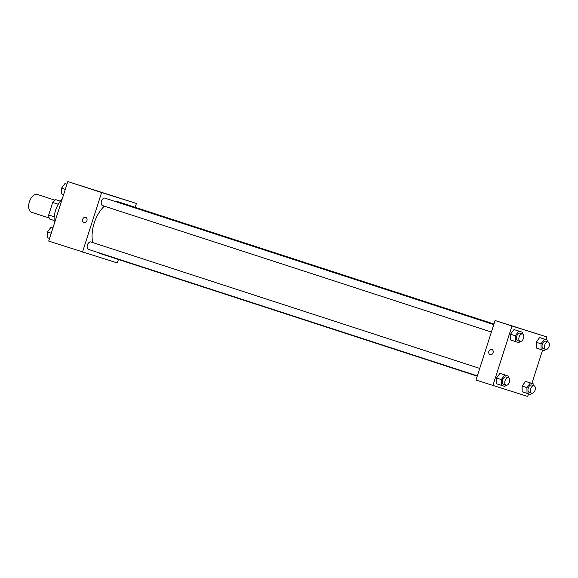 <?xml version="1.0" encoding="UTF-8"?>
<svg xmlns="http://www.w3.org/2000/svg" width="578" height="578" viewBox="0 0 578 578"><rect width="100%" height="100%" fill="white"/><g stroke="black" fill="none" stroke-linecap="round" stroke-linejoin="round"><path stroke-width="0.87" d="M55.004 200.19L37.527 194.504A9.378 5.469 108 0 0 29.406 201.787A9.378 5.469 108 0 0 31.725 212.343L49.202 218.029M60.372 201.158L55.791 199.67L60.408 201.115M54.216 216.786L48.682 214.987A12.102 7.066 108 0 0 49.585 219.019L54.122 220.493M48.682 214.987L52.706 202.459A12.102 7.066 108 0 1 55.791 199.67M58.262 204.265L52.706 202.459M62.149 199.186A18.756 10.946 108 0 0 55.56 210.363A18.756 10.946 108 0 0 54.426 223.245M118.432 259.479L117.312 262.976L48.697 241.084L67.814 181.557L136.422 203.449L135.18 207.336M104.51 193.283L118.028 197.647L104.51 193.283M82.495 252.073L101.605 192.553L67.814 181.557M101.605 192.553L136.422 203.449M83.976 222.559A2.738 2.218 107.4 0 1 82.697 219.286A2.738 2.218 107.4 0 1 85.623 217.35A2.738 2.218 107.4 0 1 86.931 220.623A2.738 2.218 107.4 0 1 83.991 222.566A2.738 2.218 107.4 0 1 83.976 222.559A2.738 2.218 -72.6 0 0 83.991 222.566A2.738 2.218 -72.6 0 1 82.697 219.286A2.738 2.218 -72.6 0 1 85.631 217.35M493.778 324.605L104.885 198.131A3.909 2.283 108 0 0 101.511 201.144A3.909 2.283 108 0 0 102.472 205.566L491.394 332.047M479.718 368.417L90.825 241.944A3.909 2.283 108 0 0 87.437 244.978A3.909 2.283 108 0 0 88.405 249.371L477.327 375.859M104.351 206.173A27.383 15.982 108 0 0 94.214 222.992A27.383 15.982 108 0 0 92.697 242.55M98.773 252.745A27.383 15.982 108 0 0 100.991 253.8L477.226 376.162M493.973 324.02L117.926 201.722A27.383 15.982 108 0 0 114.531 201.267M528.53 393.842L527.7 396.443L475.983 380.042L495.093 320.523L546.81 336.916L545.95 339.597M510.547 334.214L510.634 339.972L510.547 334.214L513.979 329.554L510.547 334.214L515.374 335.782L518.806 331.122L522.324 332.227L522.346 333.896M517.498 330.652L522.324 332.227M536.174 342.234L536.261 347.992L536.174 342.234L539.606 337.574L536.174 342.234L541.001 343.802L544.433 339.149L547.951 340.247L547.973 341.923M543.118 338.679L547.951 340.247M522.107 386.046L522.194 391.805L522.107 386.046L525.539 381.386L522.107 386.046L526.934 387.614L530.366 382.954L533.884 384.059L533.906 385.728M529.058 382.484L533.884 384.059M492.882 385.54L511.992 326.014L546.81 336.916M542.597 350.037L531.883 383.409M496.48 378.019L496.567 383.778L496.48 378.019L499.912 373.366L496.48 378.019L501.307 379.594L504.739 374.934L508.257 376.032L508.286 377.709M503.431 374.465L508.257 376.032M516.587 327.35L528.415 331.115L516.587 327.35M511.992 326.014L495.093 320.523M493.077 352.732A2.738 2.218 107.4 0 1 490.151 354.661A2.738 2.218 107.4 0 1 488.844 351.388A2.738 2.218 107.4 0 1 491.784 349.437A2.738 2.218 107.4 0 1 493.077 352.732M491.784 349.437A2.738 2.218 -72.6 0 0 488.844 351.388A2.738 2.218 -72.6 0 0 490.151 354.661M519.94 341.331L518.979 342.638L515.46 341.54L515.374 335.782M522.512 333.954L520.099 333.166A3.909 2.283 108 0 0 516.718 336.201A3.909 2.283 108 0 0 517.686 340.601L520.099 341.381A3.909 2.283 108 0 0 523.473 338.376A3.909 2.283 108 0 0 522.512 333.954A3.909 2.283 108 0 0 519.131 336.988A3.909 2.283 108 0 0 520.099 341.381M515.46 341.54L510.634 339.972M518.806 331.122L513.979 329.554M545.567 349.358L544.606 350.665L541.087 349.56L541.001 343.802M548.139 341.974L545.726 341.186A3.909 2.283 108 0 0 542.345 344.221A3.909 2.283 108 0 0 543.313 348.621L545.726 349.408A3.909 2.283 108 0 0 549.1 346.395A3.909 2.283 108 0 0 548.139 341.974A3.909 2.283 108 0 0 544.758 345.008A3.909 2.283 108 0 0 545.726 349.408M541.087 349.56L536.261 347.992M544.433 339.149L539.606 337.574M505.88 385.143L504.912 386.451L501.393 385.353L501.307 379.594M508.452 377.759L506.039 376.979A3.909 2.283 108 0 0 502.65 380.013A3.909 2.283 108 0 0 503.619 384.406L506.032 385.194A3.909 2.283 108 0 0 509.413 382.181A3.909 2.283 108 0 0 508.452 377.759A3.909 2.283 108 0 0 505.064 380.794A3.909 2.283 108 0 0 506.032 385.194M501.393 385.353L496.567 383.778M504.739 374.934L499.912 373.366M531.5 393.163L530.539 394.471L527.02 393.372L526.934 387.614M534.072 385.786L531.659 384.999A3.909 2.283 108 0 0 528.278 388.033A3.909 2.283 108 0 0 529.246 392.433L531.659 393.213A3.909 2.283 108 0 0 535.033 390.208A3.909 2.283 108 0 0 534.072 385.786A3.909 2.283 108 0 0 530.691 388.821A3.909 2.283 108 0 0 531.659 393.213M527.02 393.372L522.194 391.805M530.366 382.954L525.539 381.386M63.623 194.591L61.622 193.941L61.535 188.182L64.967 183.529L66.976 184.158L64.967 183.529M65.292 189.403L61.535 188.182M49.563 238.403L47.562 237.753L47.475 231.995L50.9 227.335L52.909 227.963M51.225 233.216L47.475 231.995M52.901 227.985L50.9 227.335"/></g></svg>
